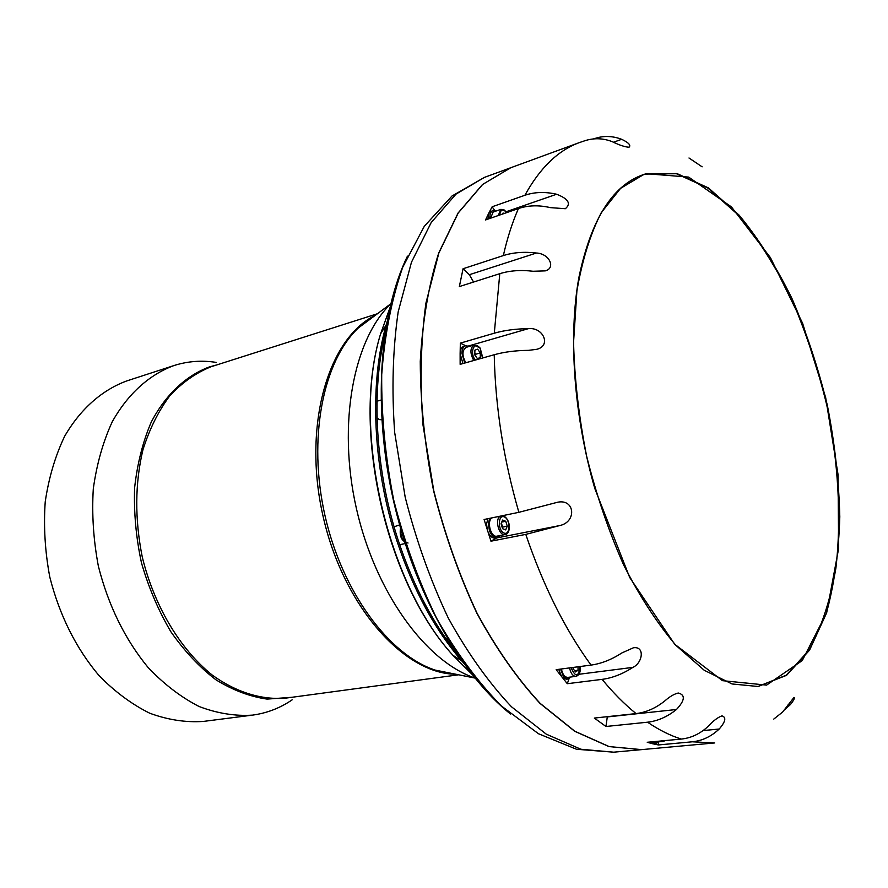 <?xml version="1.0" encoding="UTF-8"?>
<svg xmlns="http://www.w3.org/2000/svg" width="888" height="888" viewBox="0 0 888 888"><rect width="100%" height="100%" fill="white"/><g stroke="black" fill="none" stroke-linecap="round" stroke-linejoin="round"><path stroke-width="1.33" d="M477.644 349.162L480.319 352.925L480.253 357.709L477.5 358.73L474.814 354.956L474.891 350.161L477.644 349.162M465.789 362.748C461.927 355.544 462.038 350.405 466.145 347.341L474.092 345.032C470.007 348.107 469.896 353.258 473.77 360.495M475.58 356.021L475.89 354.19L474.847 353.158M475.89 354.19L480.319 352.925M480.253 357.709L477.356 358.519M462.948 363.547L460.128 353.657C460.273 349.583 461.538 347.108 463.925 346.242L465.678 345.732C463.303 346.598 462.038 349.073 461.893 353.147L464.713 363.048M469.352 346.409L465.678 345.732M460.128 353.657L460.339 343.123L494.294 333.2C504.351 330.314 515.684 328.815 528.271 328.682C543.323 326.784 551.77 346.187 536.352 349.384L528.349 350.36C515.695 350.471 504.329 351.937 494.228 354.734L460.139 364.346L460.128 353.657M465.667 345.732L460.339 343.123M578.033 666.799L578.055 670.218L575.591 671.95L573.104 668.697L573.104 667.443M569.574 667.909C570.707 673.393 572.838 676.212 575.957 676.356L567.798 677.389C564.668 677.244 562.548 674.447 561.416 668.986M574.614 670.662L578.055 670.218M573.204 668.819L573.237 667.432M560.506 669.097L563.503 676.612L568.02 679.02L566.211 679.253L561.693 676.845L558.707 669.341M568.02 679.02L570.951 676.989M567.288 683.693L556.166 669.674L591.031 665.09C601.309 663.669 611.621 659.606 621.955 652.902L633.399 647.785C645.032 645.965 642.801 662.803 632.911 667.376C622.632 674.014 612.354 678.01 602.097 679.364L567.288 683.693L569.053 678.721M401.043 535.553L400.677 533.899M400.988 528.504C399.889 533.877 401.176 538.139 404.839 541.325M403.885 538.272L402.331 538.583M402.741 534.509L401.187 534.831M401.531 530.414L400.566 530.613M400.599 530.28L401.476 530.192M510.678 167.765L482.517 184.493L458.064 213.042L438.705 253.025C428.671 284.959 422.522 321.134 420.257 361.538C420.468 403.618 424.908 446.686 433.599 490.764C444.622 534.321 459.052 575.147 476.889 613.253C496.237 648.806 517.282 678.854 540.026 703.418L574.647 731.257L608.968 746.586L641.58 749.639M459.151 655.977C433.744 625.019 413.375 586.313 398.068 539.86C374.958 469.042 370.807 389.033 385.936 330.525M391.319 303.341L391.097 303.563C353.513 339.183 337.251 423.731 356.321 508.147C375.247 592.607 426.14 662.048 475.358 678.143L475.657 678.243M216.272 362.415C201.987 360.151 188.001 361.161 174.303 365.445L173.837 365.601C149.339 374.669 127.839 393.884 112.221 421.833C102.997 441.913 96.692 464.246 93.296 488.844C91.753 514.263 93.44 540.048 98.368 566.189C108.392 605.627 125.008 639.438 148.207 667.632C164.191 684.359 181.152 697.313 199.112 706.515C217.227 713.386 235.009 716.25 252.47 715.129C266.866 713.186 280.097 708.091 292.174 699.822M127.184 380.786L126.718 380.941C102.076 390.032 80.408 408.98 64.591 436.374C55.234 456.021 48.773 477.833 45.221 501.831C43.512 526.595 45.033 551.692 49.806 577.111C59.585 615.44 75.991 648.273 99.045 675.613C114.941 691.819 131.868 704.373 149.817 713.253C167.943 719.879 185.781 722.61 203.319 721.433L252.47 715.129M383.305 351.382L383.017 354.423M377.045 417.948L379.398 419.602L382.217 419.802M381.44 399.955L376.989 401.187M381.74 410.5L381.496 402.83M453.002 648.24L454.101 648.34M447.086 636.985L447.441 640.692M399.656 544.688L405.539 543.534M399.933 524.786L394.083 526.806M408.047 543.023C401.609 541.58 399.134 536.33 400.621 527.25M465.911 665.567L461.705 660.85C434.543 629.37 412.865 589.133 396.67 540.148C372.738 466.933 369.253 384.027 386.158 325.03L387.934 318.97M463.07 268.742L503.341 255.578C513.209 252.425 524.242 251.582 536.441 253.025C549.572 253.624 555.999 268.187 545.254 270.873L533.078 271.262C520.812 269.786 509.712 270.585 499.789 273.682L459.34 286.58L463.07 268.742L469.364 274.703L473.548 282.051M518.437 208.547L485.536 219.947L488.766 213.198L492.152 206.771L524.897 195.271C534.565 191.963 545.132 191.619 556.61 194.239C568.42 198.834 571.339 203.663 565.345 208.724L550.36 207.626C538.805 204.973 528.16 205.272 518.437 208.547C512.332 222.433 507.292 238.106 503.341 255.578M692.296 741.802L658.363 744.954L652.824 743.8L647.241 742.279L681.318 739.06C691.33 738.017 700.343 733.71 708.38 726.129C713.297 720.767 717.826 717.349 721.966 715.861C726.473 717.26 725.552 721.644 719.213 729.015C711.221 736.529 702.253 740.792 692.296 741.802L714.674 742.945L641.669 749.627L609.135 746.575L574.814 731.235L540.204 703.396C517.46 678.832 496.414 648.773 477.067 613.231C459.229 575.113 444.799 534.287 433.777 490.731L423.021 425.141C419.78 381.718 420.746 341.048 425.918 303.152L438.872 252.969L458.23 212.987L482.672 184.427L510.755 167.743L579.598 142.513C558.297 150.194 540.059 167.777 524.897 195.271M593.384 138.928L598.246 137.485C606.071 135.742 613.885 136.341 621.667 139.294C628.66 142.646 631.135 145.277 629.059 147.208C625.23 147.086 619.547 145.21 612.021 141.569C602.963 138.162 593.983 137.851 585.103 140.659L579.598 142.513M647.563 722.199L605.971 726.484L594.327 718.07L636.052 713.586C646.22 712.409 655.888 708.113 665.068 700.71C669.796 696.536 674.192 693.972 678.265 693.017C685.547 694.893 684.937 700.388 676.456 709.501C667.332 716.827 657.697 721.056 647.563 722.199C659.018 729.992 670.274 735.608 681.318 739.06M525.785 534.387L490.953 541.192L484.093 519.491L518.87 512.321L557.753 502.197C575.058 498.756 576.867 522.177 559.484 525.618L525.785 534.387C543.323 585.958 565.068 629.525 591.031 665.09M646.264 173.904L676.956 173.56L708.491 187.956L739.105 215.129C758.585 238.739 776.234 266.589 792.041 298.679C806.515 332.456 818.292 368.032 827.372 405.428C834.742 443.156 838.883 480.275 839.804 516.783C838.772 552.258 834.265 584.548 826.273 613.63L809.534 650.205L786.546 675.324L758.119 686.502L732.045 683.96L704.262 670.296L675.979 645.41C657.287 623.465 639.848 596.669 623.676 565.012C608.669 531.124 596.336 494.905 586.679 456.332C578.887 417.338 574.514 379.32 573.559 342.269L576.889 291.053C582.217 260.106 590.354 233.966 601.298 212.621L620.557 188.378L643.023 174.914L646.264 173.904M642.757 175.003L645.743 174.081L676.423 173.726L707.936 188.09L738.539 215.218C758.019 238.794 775.668 266.6 791.474 298.646C805.949 332.389 817.726 367.932 826.817 405.283C838.35 461.716 841.658 518.059 835.908 568.043C830.435 599.922 821.511 627.25 809.146 650.027L786.213 675.235L757.841 686.535M702.13 166.833L688.988 157.997M773.792 719.069L782.639 712.021L794.005 697.391C795.015 697.913 793.805 700.321 790.353 704.617L784.537 709.756M658.363 744.954L658.285 741.88M490.953 541.192L496.781 537.906M494.683 210.5L492.152 206.771M605.971 726.484L607.314 716.683M652.014 741.824L655.544 743.7L652.824 743.8L650.249 741.991M655.544 743.7L658.152 741.891M661.571 740.925L663.336 741.402L655.366 742.157L653.601 741.68M489.699 518.337L488.356 523.665L489.432 530.647C491.453 535.686 494.072 538.084 497.302 537.806L495.504 538.161C492.096 538.406 489.399 535.819 487.423 530.402L486.546 524.031L487.901 518.703M497.302 537.806L500.321 535.497M500.321 516.15C494.427 518.992 498.945 536.297 505.128 534.543L496.98 536.152C490.786 537.906 486.28 520.668 492.196 517.826M502.286 527.772L502.73 527.095L501.309 523.121M507.259 526.184L505.672 529.903L502.564 528.682L501.043 523.731L502.641 520.035L505.749 521.267L507.259 526.184L502.73 527.095M501.764 522.077L505.749 521.267M487.956 219.103L488.766 213.198L492.618 210.534L490.298 212.976L489.665 218.515M495.981 211.055L492.618 210.534M490.576 218.204L493.129 212.054L500.821 209.379L498.279 215.529M502.575 214.041L503.108 213.009L503.984 213.553M475.424 360.029C469.019 352.814 474.458 339.949 480.208 348.518L482.528 358.031M580.064 666.533C578.565 677.233 575.568 677.633 571.095 667.709M401.321 530.214L400.743 529.426M402.786 539.282L402.986 538.45M404.24 539.427L403.862 540.537M407.437 256.155C379.354 314.063 372.638 407.792 393.295 499.833C414.052 591.852 460.25 673.681 510.434 713.985M484.426 177.389L452.048 195.971L424.298 226.307L402.686 267.299C391.575 299.389 384.582 335.176 381.707 374.658C381.352 415.573 385.337 457.276 393.639 499.755C404.329 541.702 418.592 581.085 436.43 617.904C455.933 652.358 477.578 681.707 501.354 705.938L538.45 733.721L576.512 749.261L613.73 752.18L580.863 749.239L546.275 734.165L511.466 706.759C488.644 682.561 467.565 652.958 448.218 617.926C430.436 580.364 416.084 540.115 405.183 497.158L394.672 432.456C391.608 389.577 392.774 349.406 398.168 311.932L411.466 262.238L431.18 222.566L455.988 194.128L484.426 177.389L510.6 167.799M375.136 315.44C328.26 337.984 302.464 425.596 322.932 515.662C343.001 605.816 403.84 673.948 455.855 674.236M455.644 674.203L435.286 670.129C389.055 655.122 342.091 591.908 324.897 515.218C307.592 438.561 322.966 361.327 358.308 327.972L374.969 315.562M458.619 674.791L286.402 698.035C262.226 700.299 236.474 692.585 212.11 674.98C180.164 649.283 154.168 605.982 142.247 556.909C134.71 519.047 134.943 483.316 142.957 449.716C149.561 428.893 158.53 410.889 169.852 395.704C182.251 382.462 196.004 372.805 211.1 366.733L377.4 313.753M217.027 364.846L209.224 366.977C185.914 375.735 165.634 394.605 151.238 422.111C142.813 441.847 137.274 463.758 134.61 487.845C133.766 512.676 136.064 537.717 141.503 562.981C148.673 587.745 158.453 610.644 170.829 631.69C184.427 651.115 199.467 667.165 215.973 679.82C232.922 690.242 249.972 696.669 267.133 699.1L291.819 697.302M474.447 676.734L452.958 655.333C386.38 582.706 351.548 427.905 380.619 333.766L390.875 305.217M636.052 713.586C624.564 704.284 613.242 692.873 602.097 679.364M518.87 512.321C503.507 459.229 495.293 406.693 494.228 354.734M494.294 333.2L499.789 273.682M646.209 173.704L688.666 177.101L731.446 206.915L770.44 257.653L802.586 323.221L825.662 397.558L838.061 474.692L838.616 548.562L826.673 612.764L802.275 660.55L766.599 685.114L722.455 680.663L674.636 644.177L629.692 577.466L594.805 488.5C573.815 415.517 568.242 336.286 578.898 277.456C591.386 217.815 613.819 183.239 646.209 173.704M621.667 139.294L613.597 142.202M790.353 704.617L788.045 704.861M719.213 729.015L703.074 730.591M632.911 667.376L578.943 674.281M559.484 525.618L496.725 537.939M528.271 328.682L468.531 345.987M556.61 194.239L506.26 211.699M676.456 709.501L607.292 716.927M536.441 253.025L469.364 274.703M503.341 515.984L502.353 515.728M504.24 516.871C510.611 519.336 510.478 535.631 504.084 533.078C497.646 530.658 497.824 514.208 504.24 516.871M499.755 215.018C500.488 209.346 502.808 208.536 506.715 212.609M482.783 357.953L480.164 348.052L474.092 345.032M575.957 676.356C579.287 675.324 580.708 672.038 580.219 666.511M613.73 752.18L641.491 749.639M455.255 674.114L475.358 678.143M391.097 303.563L374.647 315.806M126.718 380.941L173.837 365.601M461.705 660.85L452.958 655.333C385.803 582.228 351.237 428.593 380.619 333.766L386.158 325.03M663.336 741.402L665.179 740.581M505.128 534.543C510.7 534.243 511.211 519.935 503.629 515.984L502.453 515.706M506.893 212.543L503.851 209.69L500.821 209.379"/></g></svg>
